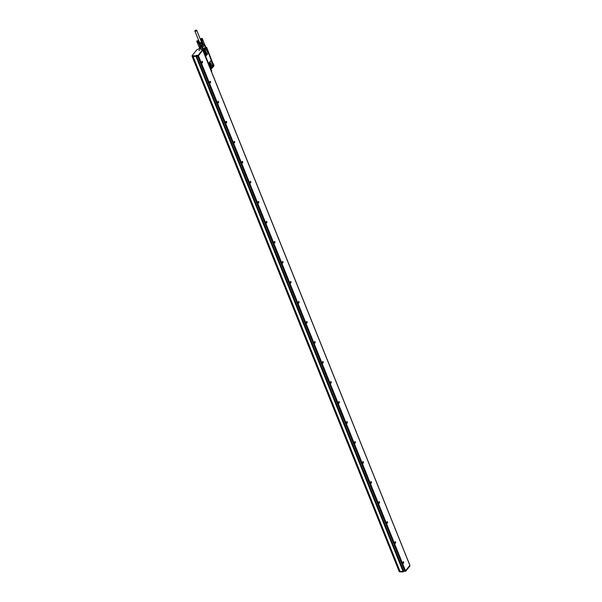 <?xml version="1.0" encoding="UTF-8"?>
<svg xmlns="http://www.w3.org/2000/svg" width="602" height="602" viewBox="0 0 602 602"><rect width="100%" height="100%" fill="white"/><g stroke="black" fill="none" stroke-linecap="round" stroke-linejoin="round"><path stroke-width="0.9" d="M192.106 56.332L399.149 571.366L192.219 56.159M399.149 571.366L192.158 56.362L195.928 56.362L196.418 55.888L196.214 55.384L195.733 55.866L192.061 55.76L196.794 49.823L198.675 48.897L202.182 48.995L201.61 49.793L202.483 49.936L198.201 55.279L196.214 55.384M192.316 56.287L192.121 55.79L192.926 56.302L400.014 571.336M399.201 571.396L399.999 571.298M399.562 571.825L399.389 571.396L399.562 571.825L403.174 571.9L403.498 571.005M400.044 571.396L193.031 56.302M193.031 56.377L196.019 56.437L198.404 55.783L198.201 55.279M196.418 55.888L197.9 55.843M198.931 50.5L199.819 50.056L198.931 50.5M202.114 49.861L202.34 49.469M197.9 55.888L404.943 570.922L405.515 570.862L198.472 55.828L197.938 55.843M198.472 55.828L202.656 50.29M202.528 49.477L409.571 564.51L202.535 49.424L202.219 49.861M198.404 55.783L202.648 50.365M400.074 571.411L403.062 571.479L404.928 570.884M409.924 565.978L405.643 571.313L405.477 570.892M403.671 570.967L405.643 571.313M405.515 570.862L409.857 565.331M196.485 55.933L403.528 570.967M197.644 55.956L404.687 570.989M403.227 561.689A0.865 0.497 -88.8 0 1 403.49 563.254A0.865 0.497 -88.8 0 1 403.227 561.689M395.175 541.672A0.865 0.497 -88.8 0 1 395.439 543.237A0.865 0.497 -88.8 0 1 395.175 541.672M387.131 521.656A0.865 0.497 -88.8 0 1 387.395 523.221A0.865 0.497 -88.8 0 1 387.131 521.656M379.087 501.639A0.865 0.497 -88.8 0 1 379.35 503.204A0.865 0.497 -88.8 0 1 379.087 501.639M371.035 481.623A0.865 0.497 -88.8 0 1 371.299 483.188A0.865 0.497 -88.8 0 1 371.035 481.623M362.991 461.606A0.865 0.497 -88.8 0 1 363.254 463.171A0.865 0.497 -88.8 0 1 362.991 461.606M354.947 441.59A0.865 0.497 -88.8 0 1 355.21 443.155A0.865 0.497 -88.8 0 1 354.947 441.59M346.895 421.573A0.865 0.497 -88.8 0 1 347.158 423.138A0.865 0.497 -88.8 0 1 346.895 421.573M338.851 401.557A0.865 0.497 -88.8 0 1 339.114 403.122A0.865 0.497 -88.8 0 1 338.851 401.557M330.807 381.54A0.865 0.497 -88.8 0 1 331.07 383.105A0.865 0.497 -88.8 0 1 330.807 381.54M322.755 361.524A0.865 0.497 -88.8 0 1 323.018 363.089A0.865 0.497 -88.8 0 1 322.755 361.524M314.711 341.507A0.865 0.497 -88.8 0 1 314.974 343.072A0.865 0.497 -88.8 0 1 314.711 341.507M306.666 321.491A0.865 0.497 -88.8 0 1 306.93 323.056A0.865 0.497 -88.8 0 1 306.666 321.491M298.615 301.467A0.865 0.497 -88.8 0 1 298.878 303.039A0.865 0.497 -88.8 0 1 298.615 301.467M290.57 281.45A0.865 0.497 -88.8 0 1 290.834 283.023A0.865 0.497 -88.8 0 1 290.57 281.45M282.526 261.434A0.865 0.497 -88.8 0 1 282.789 263.006A0.865 0.497 -88.8 0 1 282.526 261.434M274.474 241.417A0.865 0.497 -88.8 0 1 274.738 242.99A0.865 0.497 -88.8 0 1 274.474 241.417M266.43 221.401A0.865 0.497 -88.8 0 1 266.694 222.966A0.865 0.497 -88.8 0 1 266.43 221.401M258.386 201.384A0.865 0.497 -88.8 0 1 258.649 202.949A0.865 0.497 -88.8 0 1 258.386 201.384M250.334 181.368A0.865 0.497 -88.8 0 1 250.598 182.933A0.865 0.497 -88.8 0 1 250.334 181.368M242.29 161.351A0.865 0.497 -88.8 0 1 242.553 162.916A0.865 0.497 -88.8 0 1 242.29 161.351M234.246 141.335A0.865 0.497 -88.8 0 1 234.509 142.9A0.865 0.497 -88.8 0 1 234.246 141.335M226.194 121.318A0.865 0.497 -88.8 0 1 226.457 122.883A0.865 0.497 -88.8 0 1 226.194 121.318M218.15 101.302A0.865 0.497 -88.8 0 1 218.413 102.867A0.865 0.497 -88.8 0 1 218.15 101.302M210.106 81.285A0.865 0.497 -88.8 0 1 210.369 82.85A0.865 0.497 -88.8 0 1 210.106 81.285M202.054 61.269A0.865 0.497 -88.8 0 1 202.317 62.834A0.865 0.497 -88.8 0 1 202.054 61.269M204.131 48.521L204.665 49.846L204.025 50.651L202.686 47.317L204.266 45.338L204.642 46.271L205.034 45.519M203.145 50.929L204.025 50.651M206.772 47.4L207.118 49.153M204.499 52.637A0.67 0.384 91.2 0 0 204.642 51.862L206.08 49.793A0.745 0.421 -88.8 0 1 206.712 49.958L207.84 52.765A0.745 0.421 -88.8 0 1 207.728 53.796L206.147 55.775A0.745 0.421 -88.8 0 1 205.515 55.617L204.454 52.637A0.67 0.384 -88.8 0 0 204.025 51.554L203.476 51.764M212.446 66.258L213.687 64.497L212.514 62.578M207.148 49.063L210.956 59.794L212.626 62.676M210.391 67.131L210.354 67.131A0.745 0.421 -88.8 0 1 210.023 66.822L208.894 64.023A0.745 0.421 -88.8 0 1 208.999 62.984L210.587 61.005A0.745 0.421 -88.8 0 1 210.866 60.862L210.888 60.862A0.745 0.421 -88.8 0 1 211.219 61.171L212.348 63.97A0.745 0.421 -88.8 0 1 212.235 65.008L210.655 66.988A0.745 0.421 -88.8 0 1 210.06 66.822L210.023 66.822M210.023 67.635L204.146 52.412M204.025 51.614L204.191 52.336M211.325 71.277L210.504 68.222M210.264 67.529L204.183 52.848L210.173 68.139M203.822 51.84L203.815 52.329M211.452 59.929L208.518 52.78M205.959 47.799L205.47 48.845M203.386 50.937L202.046 47.596L202.686 47.317L202.069 47.596M200.594 48.499L200.218 47.558L200.594 48.499L199.668 48.348L197.599 43.216M199.781 48.476L199.962 48.928M213.687 64.497L212.453 66.077M205.846 55.918L205.892 55.918A0.745 0.421 -88.8 0 1 205.553 55.617L204.522 52.607M204.642 51.862L206.125 49.793A0.745 0.421 -88.8 0 1 206.381 49.657L206.335 49.65M206.749 47.385L205.658 48.965L205.139 48.115L204.417 48.739L204.778 47.55L204.996 47.987M210.06 66.822L208.932 64.023A0.745 0.421 -88.8 0 1 209.044 62.984L210.625 61.005A0.745 0.421 -88.8 0 1 210.888 60.862M205.914 47.362L206.712 47.377M207.201 48.694L212.551 62.593M211.4 59.929L208.518 52.765M206.102 51.998L206.162 51.998A1.114 0.64 91.2 0 0 205.666 51.539A1.114 0.64 91.2 0 0 205.079 52.141A1.114 0.64 91.2 0 0 205.116 53.307L205.515 54.308A1.114 0.64 91.2 0 0 206.019 54.767A1.114 0.64 91.2 0 0 206.599 54.165A1.114 0.64 91.2 0 0 206.569 52.999L206.102 51.998A1.114 0.64 91.2 0 0 205.636 51.539M206.162 51.998L206.569 52.999M210.61 63.202L210.67 63.202A1.114 0.64 91.2 0 0 210.173 62.743A1.114 0.64 91.2 0 0 209.586 63.345A1.114 0.64 91.2 0 0 209.624 64.512L210.023 65.513A1.114 0.64 91.2 0 0 210.527 65.972A1.114 0.64 91.2 0 0 211.106 65.37A1.114 0.64 91.2 0 0 211.076 64.203L210.61 63.202A1.114 0.64 91.2 0 0 210.143 62.751M210.67 63.202L211.076 64.203M203.378 44.157L204.198 45.21L202.611 47.189L202.137 46.106L201.535 46.377L203.559 44.337L203.092 44.021M202.001 47.46L200.157 47.535L202.046 47.596L201.535 46.377L199.999 46.346L200.082 45.79A0.865 0.421 -21.9 0 0 199.872 45.428L199.706 45.647M210.835 67.981L210.948 68.666L211.52 68.018M205.989 54.767A1.114 0.64 91.2 0 0 206.546 54.135A1.114 0.64 91.2 0 0 206.509 52.999M210.497 65.972A1.114 0.64 91.2 0 0 211.054 65.347A1.114 0.64 91.2 0 0 211.016 64.203M202.084 45.278L202.919 44.232M203.348 44.149L204.657 46.226M202.513 44.984A1.535 0.752 -21.9 0 0 202.874 44.533L202.091 45.323L199.668 45.496M210.911 68.696L211.656 67.785L211.896 68.387L211.656 67.785M205.688 54.594L206.335 54.413L206.576 53.345L205.884 51.704L205.229 51.885L205.004 52.728M205.064 53.157L205.583 54.436M210.188 65.799L210.783 65.693L211.076 64.587L210.376 62.917L209.511 63.94M209.549 64.256L210.136 65.731M210.542 68.094L210.369 67.657L210.474 68.094M202.212 42.433L202.994 44.187L202.212 42.433L201.61 43.193L202.385 45.135M197.584 43.156L196.786 41.177L198.118 43.216L198.652 42.742L197.832 40.838L198.652 42.674L197.9 40.793L198.607 42.734M206.576 53.345L205.628 53.33L205.455 54.12M205.628 53.33L205.154 52.163M211.076 64.587L210.128 64.564L209.963 65.302M210.128 64.564L209.654 63.398M200.865 45.684L200.082 43.735L201.309 43.382L202.091 45.323M200.564 45.677L200.082 43.735M199.977 45.293L199.172 43.336L199.781 43.735M196.854 41.357L197.599 43.209L196.816 41.342M197.719 43.246L196.982 41.395M197.17 41.297L197.953 43.254M197.275 41.275L198.066 43.216M197.336 41.26L198.118 43.216M197.388 41.245L198.171 43.193M197.441 41.222L198.231 43.171M198.276 43.148L198.645 42.78L197.907 40.891M197.862 41.004L198.63 42.817M211.302 68.297L211.151 69.079M205.034 52.622L205.154 53.367M209.541 63.827L209.662 64.549M201.587 41.847A1.302 0.64 158.1 0 1 201.181 42.945A1.302 0.64 158.1 0 1 199.849 43.284A1.302 0.64 158.1 0 1 199.39 42.727M199.172 43.141L199.781 42.388L199.172 43.336M196.771 41.297L197.516 43.148L196.794 41.32M196.892 41.372L197.637 43.224M196.937 41.387L197.682 43.239M197.035 41.395L197.78 43.246M197.087 41.395L197.832 43.246M197.147 41.387L197.892 43.239M197.208 41.38L197.953 43.231M197.328 41.35L198.073 43.201M197.388 41.335L198.133 43.186M197.448 41.312L198.193 43.163M197.509 41.282L198.254 43.133M197.546 41.169L198.306 43.103L197.622 41.222M197.832 41.041L198.412 43.043M197.719 41.154L198.464 43.005M197.765 41.117L198.502 42.968M197.802 41.079L198.547 42.93M197.614 40.65L197.275 41.192L196.854 40.959L197.832 40.725M199.428 42.953A1.234 0.61 -21.9 0 0 199.443 42.99A1.234 0.61 -21.9 0 0 200.707 43.133A1.234 0.61 -21.9 0 0 201.76 42.185A1.234 0.61 -21.9 0 0 201.738 42.072A1.234 0.61 -21.9 0 0 201.715 42.035M199.428 42.614A1.234 0.61 -21.9 0 0 199.397 42.704A1.234 0.61 -21.9 0 0 199.39 42.795A1.234 0.61 -21.9 0 0 199.412 42.915A1.234 0.61 -21.9 0 0 200.669 43.058A1.234 0.61 -21.9 0 0 201.73 42.102A1.234 0.61 -21.9 0 0 201.708 41.989A1.234 0.61 -21.9 0 0 201.572 41.831A1.234 0.61 -21.9 0 0 201.482 41.786M199.48 42.418A1.121 0.549 -21.9 0 0 199.443 42.524A1.121 0.549 -21.9 0 0 199.428 42.607A1.121 0.549 -21.9 0 0 200.496 42.87A1.121 0.549 -21.9 0 0 201.557 41.974A1.121 0.549 -21.9 0 0 201.414 41.726A1.121 0.549 -21.9 0 0 201.316 41.681M199.555 42.569A0.993 0.482 -21.9 0 0 199.571 42.659A0.993 0.482 -21.9 0 0 200.007 42.87A0.993 0.482 -21.9 0 0 200.955 42.607A0.993 0.482 -21.9 0 0 201.429 42.012A0.993 0.482 -21.9 0 0 201.414 41.922L196.741 30.311A0.993 0.482 -21.9 0 0 196.312 30.1A0.993 0.482 -21.9 0 0 195.289 30.416A0.993 0.482 -21.9 0 0 194.905 31.048A0.993 0.482 -21.9 0 0 195.341 31.266A0.993 0.482 -21.9 0 0 196.365 30.943A0.993 0.482 -21.9 0 0 196.741 30.311M201.226 38.596L201.986 38.287L201.113 38.806L202.009 40.861L203.024 40.349L202.204 38.445L202.987 40.402M202.979 40.372L202.28 38.46M201.264 39.01L201.963 38.776L202.746 40.725L202.28 38.49M201.956 40.793L201.151 38.784M201.971 40.816L201.143 38.927M201.994 40.838L201.166 38.957M202.024 40.853L201.188 38.979M201.542 38.934L202.325 40.891L201.226 38.995M202.174 40.898L201.407 39.032M201.647 38.912L202.325 40.891M201.708 38.897L202.438 40.853M201.76 38.874L202.49 40.846M201.813 38.852L202.543 40.831M201.866 38.829L202.596 40.808M201.963 38.776L202.784 40.673M201.309 39.017L202.054 40.868M201.354 39.025L202.099 40.876M201.459 39.032L202.204 40.883M201.519 39.025L202.264 40.876M201.58 39.017L202.317 40.868M201.7 38.987L202.445 40.838M201.76 38.964L202.505 40.816M201.82 38.942L202.565 40.793M201.881 38.919L202.626 40.77M201.933 38.889L202.678 40.74L201.918 38.806M201.994 38.859L202.731 40.71M202.091 38.791L202.836 40.643M202.129 38.754L202.874 40.605M202.174 38.716L202.912 40.567M202.204 38.678L202.949 40.53L202.234 38.641M192.768 56.37L399.811 571.411M195.928 56.362L195.733 55.866M403.001 571.471L403.174 571.9M196.094 56.295L195.891 55.79M202.362 49.545L202.167 49.048M403.332 571.832L403.167 571.418M196.019 56.437L403.062 571.479M403.152 571.433L196.109 56.4M196.576 55.813L196.38 55.316M198.239 55.851L198.043 55.354M202.678 50.44L202.483 49.936M198.306 55.896L405.349 570.929M202.844 50.372L409.887 565.406M405.304 570.929L405.485 571.388M203.333 51.403L203.762 51.795M204.62 49.71L203.265 51.23M204.296 48.905L204.883 49.642L204.025 51.554M211.325 71.119L211.776 71.013L211.347 71.171M206.847 47.483L205.658 48.965M204.883 49.642L204.296 48.732L204.815 48.092M203.98 52.848L204.454 52.637L204.063 52.524M210.376 67.364A0.67 0.384 -88.8 0 1 210.978 67.883L211.686 67.003L212.205 67.853L212.784 67.131L212.468 66.325M210.429 68.335L211.686 71.059L210.316 68.62M206.08 48.092L205.109 45.692M204.168 48.341L204.793 47.566M205.463 48.912L204.913 47.596M212.754 67.055L212.197 67.928L211.881 67.055M212.205 67.868L212.784 67.206L212.498 66.054L213.687 64.572M212.054 67.951L211.611 67.161L211.866 67.868M210.986 67.898L211.686 67.003M210.384 67.401L210.971 67.958L211.641 67.123M210.504 67.364L209.902 67.582M203.95 52.675L204.146 51.546M210.196 67.627L210.354 68.267M203.837 51.817L203.995 52.449M211.686 71.059L210.632 68.335M204.228 45.263L203.559 44.337M200.218 47.558L199.969 46.339M211.753 70.863L210.452 68.304M210.504 67.582L210.542 68.146M210.557 67.665L210.354 68.192L210.512 67.62M204.131 51.757L203.86 52.412L203.98 51.727M204.198 51.855L203.995 52.374L204.161 51.81M205.041 47.987L204.266 48.822M201.971 40.846L203.122 43.705M199.962 46.098L200.18 47.415M212.762 67.228L212.461 66.145M212.875 67.183L214.003 65.821L213.612 64.67L214.011 65.746L212.769 67.289L213.981 65.671M211.573 67.213L211.896 68.402M211.964 68.192L211.595 67.183M200.082 45.79L201.64 45.827L202.031 45.338M210.948 68.666L211.58 67.951M202.483 45.142A1.61 0.79 -21.9 0 0 202.994 44.495M206.584 53.473L205.628 53.45M206.335 54.413L205.56 54.398M205.598 54.473L206.275 54.481M211.084 64.707L210.128 64.685M210.835 65.618L210.09 65.603M210.121 65.678L210.783 65.693M192.264 56.264L192.061 55.76M399.51 571.795L399.344 571.396M202.377 49.499L202.182 48.995M202.693 50.395L202.49 49.891M409.894 565.353L202.851 50.32M409.939 565.925L409.781 565.534M199.774 48.92L199.555 48.371M210.218 68.229L210.339 67.537M204.146 51.764L203.86 52.412M204.146 48.536L204.657 49.808M206.132 47.897L205.162 45.496M200.534 48.469L200.014 45.737M199.947 46.061L198.637 42.795M199.571 42.659L194.905 31.048M205.071 45.564L203.002 40.432"/></g></svg>

